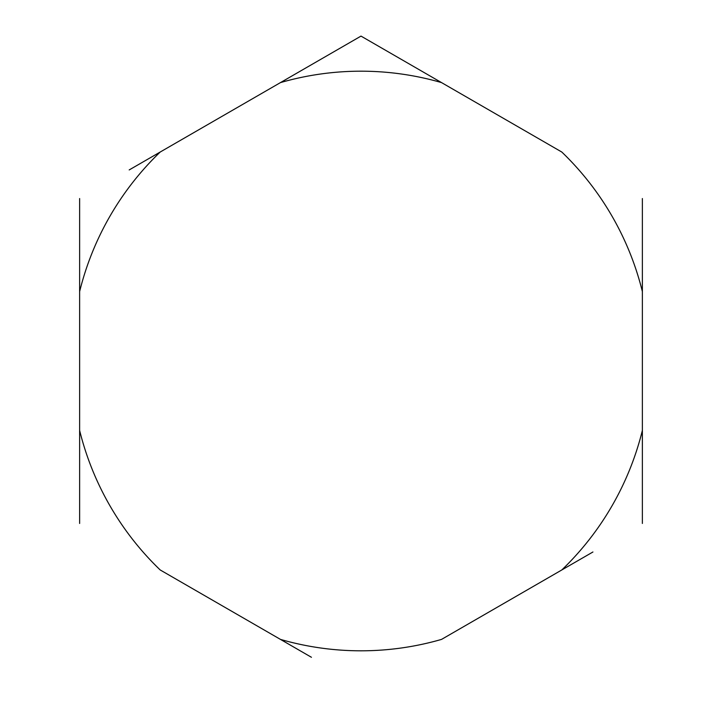 <?xml version="1.0" encoding="UTF-8"?>
<svg xmlns="http://www.w3.org/2000/svg" width="722" height="722" viewBox="0 0 722 722"><rect width="100%" height="100%" fill="white"/><g stroke="black" fill="none" stroke-linecap="round" stroke-linejoin="round"><path stroke-width="1.08" d="M400.331 58.807L361 36.1L280.452 82.606A289.811 289.811 0 0 1 441.548 82.606L361 36.1L129.193 169.932M592.924 551.996L441.548 639.394A289.811 289.811 0 0 1 280.452 639.394L311.435 657.282M79.628 523.45L79.628 430.438A289.811 289.811 0 0 0 160.185 569.956L280.452 639.394M149.761 158.055L139.328 164.084M431.133 76.595L420.7 70.566M642.372 198.55L642.372 291.562A289.811 289.811 0 0 0 561.815 152.044L441.548 82.606M642.372 523.45L642.372 291.562M79.628 198.55L79.628 430.438M79.628 291.562A289.811 289.811 0 0 1 160.185 152.044M642.372 430.438A289.811 289.811 0 0 1 561.815 569.956"/></g></svg>
